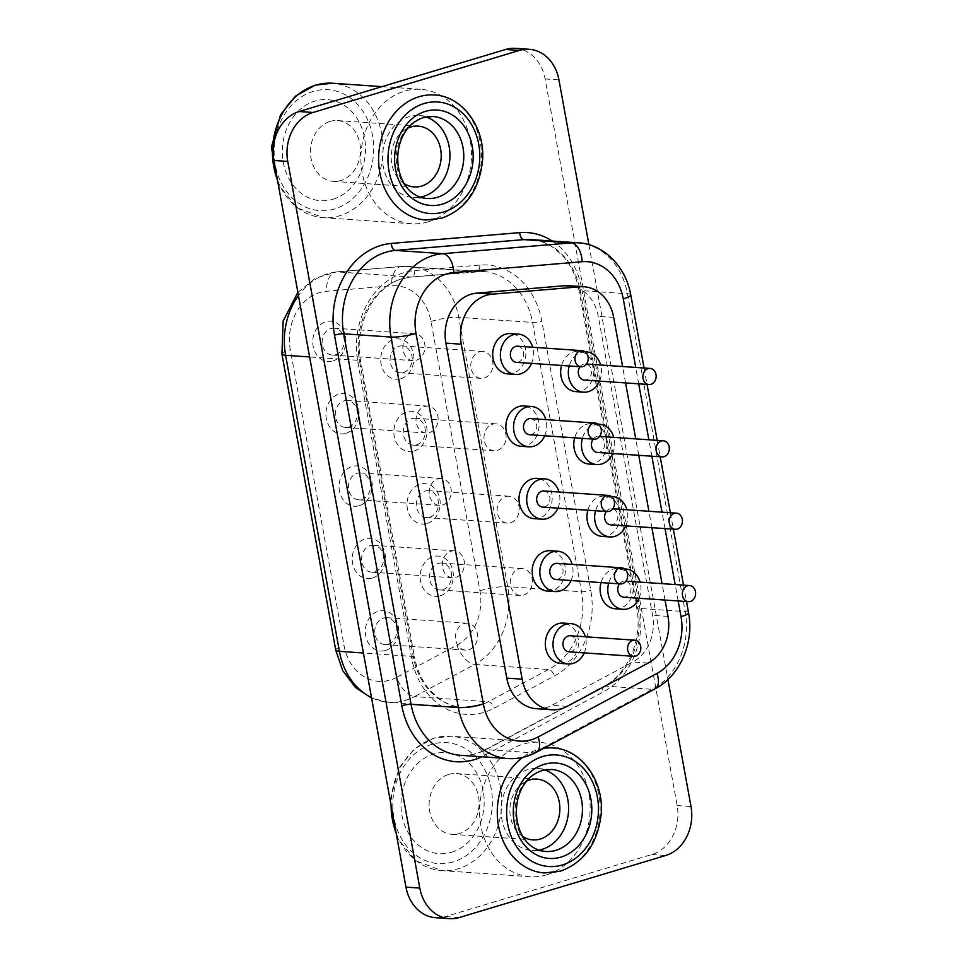 <?xml version="1.0" encoding="UTF-8"?>
<svg xmlns="http://www.w3.org/2000/svg" width="967" height="967" viewBox="0 0 967 967"><rect width="100%" height="100%" fill="white"/><g stroke="black" fill="none" stroke-linecap="round" stroke-linejoin="round"><path stroke-width="0.73" stroke-dasharray="4.83 3.63" d="M543.696 748.349A62.65 51.384 93.9 0 0 537.664 749.715A62.65 51.384 93.9 0 0 522.615 757.403M544.397 872.959A62.65 51.384 93.9 0 0 559.748 871.219A62.65 51.384 93.9 0 0 600.036 804.617A62.65 51.384 93.9 0 0 553.015 747.962M425.734 219.993A62.65 51.384 93.9 0 0 441.085 218.24A62.65 51.384 93.9 0 0 481.373 151.638A62.65 51.384 93.9 0 0 434.352 94.996M332.853 199.299A50.671 41.557 93.9 0 0 364.547 137.955A50.671 41.557 93.9 0 0 314.988 101.039A50.671 41.557 93.9 0 0 283.283 162.383A50.671 41.557 93.9 0 0 332.853 199.299M330.085 121.431A30.46 24.985 -86.1 0 1 337.556 120.585A30.46 24.985 -86.1 0 1 360.413 148.12A30.46 24.985 -86.1 0 1 340.819 180.503A30.46 24.985 -86.1 0 1 333.361 181.349A30.46 24.985 -86.1 0 1 310.504 153.813A30.46 24.985 -86.1 0 1 330.085 121.431M451.516 852.278A50.671 41.557 93.9 0 0 483.222 790.933A50.671 41.557 93.9 0 0 433.651 754.018A50.671 41.557 93.9 0 0 401.958 815.362A50.671 41.557 93.9 0 0 451.516 852.278M448.748 774.41A30.46 24.985 -86.1 0 1 456.219 773.552A30.46 24.985 -86.1 0 1 479.076 801.099A30.46 24.985 -86.1 0 1 459.482 833.469A30.46 24.985 -86.1 0 1 452.024 834.328A30.46 24.985 -86.1 0 1 429.167 806.78A30.46 24.985 -86.1 0 1 448.748 774.41M546.742 874.833A67.364 55.252 -86.1 0 1 530.23 876.718A67.364 55.252 -86.1 0 1 479.68 815.797A67.364 55.252 -86.1 0 1 523.002 744.191A67.364 55.252 -86.1 0 1 539.501 742.305A67.364 55.252 -86.1 0 1 590.063 803.214A67.364 55.252 -86.1 0 1 546.742 874.833M428.079 221.866A67.364 55.252 -86.1 0 1 411.567 223.74A67.364 55.252 -86.1 0 1 361.005 162.831A67.364 55.252 -86.1 0 1 404.327 91.212A67.364 55.252 -86.1 0 1 420.838 89.327A67.364 55.252 -86.1 0 1 471.388 150.248A67.364 55.252 -86.1 0 1 428.079 221.866M544.699 769.913A41.097 33.7 93.9 0 0 537.7 768.511A41.097 33.7 93.9 0 0 527.631 769.659A41.097 33.7 93.9 0 0 501.196 813.344A41.097 33.7 93.9 0 0 532.043 850.501A41.097 33.7 93.9 0 0 539.163 850.078M426.036 116.947A41.097 33.7 93.9 0 0 419.025 115.544A41.097 33.7 93.9 0 0 408.956 116.693A41.097 33.7 93.9 0 0 382.533 160.377A41.097 33.7 93.9 0 0 413.38 197.534A41.097 33.7 93.9 0 0 420.5 197.099M619.484 583.863A8.087 6.624 -86.1 0 1 622.966 581.312A8.087 6.624 -86.1 0 1 624.936 581.094A8.087 6.624 -86.1 0 1 631.004 588.395A8.087 6.624 -86.1 0 1 625.806 596.99A8.087 6.624 -86.1 0 1 623.824 597.219M624.634 568.959A20.21 16.572 93.9 0 0 620.826 569.551A20.21 16.572 93.9 0 0 608.69 583.125M615.302 608.787A20.21 16.572 93.9 0 0 620.258 608.219A20.21 16.572 93.9 0 0 633.252 586.739A20.21 16.572 93.9 0 0 618.082 568.463A20.21 16.572 93.9 0 0 613.138 569.031A20.21 16.572 93.9 0 0 601.003 582.593M580.031 366.735A8.087 6.624 -86.1 0 1 583.5 364.184A8.087 6.624 -86.1 0 1 585.482 363.955A8.087 6.624 -86.1 0 1 591.55 371.268A8.087 6.624 -86.1 0 1 586.353 379.862A8.087 6.624 -86.1 0 1 584.37 380.079M585.168 351.831A20.21 16.572 93.9 0 0 581.36 352.423A20.21 16.572 93.9 0 0 569.225 365.985M575.848 391.647A20.21 16.572 93.9 0 0 580.792 391.091A20.21 16.572 93.9 0 0 593.786 369.599A20.21 16.572 93.9 0 0 578.629 351.323A20.21 16.572 93.9 0 0 573.673 351.891A20.21 16.572 93.9 0 0 561.537 365.453M593.182 439.115A8.087 6.624 -86.1 0 1 596.651 436.552A8.087 6.624 -86.1 0 1 598.633 436.335A8.087 6.624 -86.1 0 1 604.701 443.648A8.087 6.624 -86.1 0 1 599.504 452.242A8.087 6.624 -86.1 0 1 597.521 452.459M598.319 424.211A20.21 16.572 93.9 0 0 594.512 424.803A20.21 16.572 93.9 0 0 582.388 438.365M589 464.027A20.21 16.572 93.9 0 0 593.943 463.459A20.21 16.572 93.9 0 0 606.95 441.979A20.21 16.572 93.9 0 0 591.78 423.703A20.21 16.572 93.9 0 0 586.824 424.271A20.21 16.572 93.9 0 0 574.688 437.833M440.311 595.805A20.21 16.572 93.9 0 0 452.955 571.34A20.21 16.572 93.9 0 0 433.18 556.617A20.21 16.572 93.9 0 0 420.536 581.082A20.21 16.572 93.9 0 0 440.311 595.805M438.22 563.41A13.478 11.048 -86.1 0 1 441.52 563.036A13.478 11.048 -86.1 0 1 451.625 575.22A13.478 11.048 -86.1 0 1 442.959 589.544A13.478 11.048 -86.1 0 1 439.659 589.918A13.478 11.048 -86.1 0 1 429.553 577.734A13.478 11.048 -86.1 0 1 438.22 563.41M400.846 378.677A20.21 16.572 93.9 0 0 413.489 354.2A20.21 16.572 93.9 0 0 393.726 339.477A20.21 16.572 93.9 0 0 381.083 363.955A20.21 16.572 93.9 0 0 400.846 378.677M398.755 346.283A13.478 11.048 -86.1 0 1 402.054 345.908A13.478 11.048 -86.1 0 1 412.172 358.08A13.478 11.048 -86.1 0 1 403.505 372.404A13.478 11.048 -86.1 0 1 400.205 372.778A13.478 11.048 -86.1 0 1 390.088 360.606A13.478 11.048 -86.1 0 1 398.755 346.283M413.997 451.057A20.21 16.572 93.9 0 0 426.64 426.58A20.21 16.572 93.9 0 0 406.877 411.857A20.21 16.572 93.9 0 0 394.234 436.335A20.21 16.572 93.9 0 0 413.997 451.057M411.906 418.651A13.478 11.048 -86.1 0 1 415.206 418.276A13.478 11.048 -86.1 0 1 425.323 430.46A13.478 11.048 -86.1 0 1 416.656 444.784A13.478 11.048 -86.1 0 1 413.356 445.158A13.478 11.048 -86.1 0 1 403.239 432.974A13.478 11.048 -86.1 0 1 411.906 418.651M518.965 568.983A13.478 11.048 -86.1 0 1 522.265 568.608A13.478 11.048 -86.1 0 1 532.37 580.792A13.478 11.048 -86.1 0 1 523.715 595.116A13.478 11.048 -86.1 0 1 520.415 595.491A13.478 11.048 -86.1 0 1 510.298 583.306A13.478 11.048 -86.1 0 1 518.965 568.983M479.499 351.843A13.478 11.048 -86.1 0 1 482.799 351.468A13.478 11.048 -86.1 0 1 492.916 363.652A13.478 11.048 -86.1 0 1 484.249 377.976A13.478 11.048 -86.1 0 1 480.95 378.351A13.478 11.048 -86.1 0 1 470.832 366.167A13.478 11.048 -86.1 0 1 479.499 351.843M492.65 424.223A13.478 11.048 -86.1 0 1 495.962 423.848A13.478 11.048 -86.1 0 1 506.067 436.032A13.478 11.048 -86.1 0 1 497.401 450.356A13.478 11.048 -86.1 0 1 494.101 450.731A13.478 11.048 -86.1 0 1 483.996 438.547A13.478 11.048 -86.1 0 1 492.65 424.223M570.143 635.73A8.087 6.624 -86.1 0 1 576.211 643.043A8.087 6.624 -86.1 0 1 571.014 651.637A8.087 6.624 -86.1 0 1 569.031 651.855M560.509 663.422A20.21 16.572 93.9 0 0 565.465 662.854A20.21 16.572 93.9 0 0 578.459 641.375A20.21 16.572 93.9 0 0 563.29 623.099M556.992 563.35A8.087 6.624 -86.1 0 1 563.06 570.663A8.087 6.624 -86.1 0 1 557.862 579.257A8.087 6.624 -86.1 0 1 555.88 579.475M547.358 591.042A20.21 16.572 93.9 0 0 552.314 590.486A20.21 16.572 93.9 0 0 565.308 568.995A20.21 16.572 93.9 0 0 550.138 550.719M517.538 346.21A8.087 6.624 -86.1 0 1 523.594 353.523A8.087 6.624 -86.1 0 1 518.397 362.117A8.087 6.624 -86.1 0 1 516.426 362.347M507.893 373.915A20.21 16.572 93.9 0 0 512.848 373.347A20.21 16.572 93.9 0 0 525.843 351.867A20.21 16.572 93.9 0 0 510.673 333.591M530.69 418.59A8.087 6.624 -86.1 0 1 536.758 425.903A8.087 6.624 -86.1 0 1 531.56 434.497A8.087 6.624 -86.1 0 1 529.578 434.727M521.044 446.295A20.21 16.572 93.9 0 0 526 445.727A20.21 16.572 93.9 0 0 538.994 424.235A20.21 16.572 93.9 0 0 523.836 405.971M385.507 650.453A20.21 16.572 93.9 0 0 398.162 625.975A20.21 16.572 93.9 0 0 378.387 611.253A20.21 16.572 93.9 0 0 365.744 635.73A20.21 16.572 93.9 0 0 385.507 650.453M383.416 618.058A13.478 11.048 -86.1 0 1 386.727 617.671A13.478 11.048 -86.1 0 1 396.833 629.855A13.478 11.048 -86.1 0 1 388.166 644.179A13.478 11.048 -86.1 0 1 384.866 644.554A13.478 11.048 -86.1 0 1 374.761 632.37A13.478 11.048 -86.1 0 1 383.416 618.058M372.355 578.073A20.21 16.572 93.9 0 0 384.999 553.595A20.21 16.572 93.9 0 0 365.236 538.873A20.21 16.572 93.9 0 0 352.592 563.35A20.21 16.572 93.9 0 0 372.355 578.073M370.264 545.678A13.478 11.048 -86.1 0 1 373.564 545.303A13.478 11.048 -86.1 0 1 383.681 557.476A13.478 11.048 -86.1 0 1 375.015 571.799A13.478 11.048 -86.1 0 1 371.715 572.186A13.478 11.048 -86.1 0 1 361.598 560.002A13.478 11.048 -86.1 0 1 370.264 545.678M332.902 360.933A20.21 16.572 93.9 0 0 345.545 336.468A20.21 16.572 93.9 0 0 325.77 321.745A20.21 16.572 93.9 0 0 313.127 346.21A20.21 16.572 93.9 0 0 332.902 360.933M330.811 328.538A13.478 11.048 -86.1 0 1 334.111 328.164A13.478 11.048 -86.1 0 1 344.216 340.348A13.478 11.048 -86.1 0 1 335.561 354.671A13.478 11.048 -86.1 0 1 332.249 355.046A13.478 11.048 -86.1 0 1 322.144 342.862A13.478 11.048 -86.1 0 1 330.811 328.538M346.053 433.313A20.21 16.572 93.9 0 0 358.697 408.848A20.21 16.572 93.9 0 0 338.933 394.125A20.21 16.572 93.9 0 0 326.278 418.59A20.21 16.572 93.9 0 0 346.053 433.313M343.962 400.918A13.478 11.048 -86.1 0 1 347.262 400.543A13.478 11.048 -86.1 0 1 357.379 412.728A13.478 11.048 -86.1 0 1 348.712 427.051A13.478 11.048 -86.1 0 1 345.412 427.426A13.478 11.048 -86.1 0 1 335.295 415.242A13.478 11.048 -86.1 0 1 343.962 400.918M464.172 623.618A13.478 11.048 -86.1 0 1 467.472 623.244A13.478 11.048 -86.1 0 1 477.577 635.428A13.478 11.048 -86.1 0 1 468.91 649.751A13.478 11.048 -86.1 0 1 465.611 650.126A13.478 11.048 -86.1 0 1 455.505 637.942A13.478 11.048 -86.1 0 1 464.172 623.618M451.009 551.238A13.478 11.048 -86.1 0 1 454.321 550.864A13.478 11.048 -86.1 0 1 464.426 563.048A13.478 11.048 -86.1 0 1 455.759 577.372A13.478 11.048 -86.1 0 1 452.459 577.746A13.478 11.048 -86.1 0 1 442.354 565.562A13.478 11.048 -86.1 0 1 451.009 551.238M411.555 334.111A13.478 11.048 -86.1 0 1 414.855 333.736A13.478 11.048 -86.1 0 1 424.972 345.92A13.478 11.048 -86.1 0 1 416.306 360.244A13.478 11.048 -86.1 0 1 413.006 360.618A13.478 11.048 -86.1 0 1 402.888 348.434A13.478 11.048 -86.1 0 1 411.555 334.111M424.706 406.491A13.478 11.048 -86.1 0 1 428.006 406.116A13.478 11.048 -86.1 0 1 438.124 418.288A13.478 11.048 -86.1 0 1 429.457 432.612A13.478 11.048 -86.1 0 1 426.157 432.998A13.478 11.048 -86.1 0 1 416.04 420.814A13.478 11.048 -86.1 0 1 424.706 406.491M606.333 511.483A8.087 6.624 -86.1 0 1 609.802 508.932A8.087 6.624 -86.1 0 1 611.785 508.715A8.087 6.624 -86.1 0 1 617.853 516.015A8.087 6.624 -86.1 0 1 612.655 524.61A8.087 6.624 -86.1 0 1 610.673 524.839M611.47 496.579A20.21 16.572 93.9 0 0 607.675 497.183A20.21 16.572 93.9 0 0 595.539 510.745M602.151 536.407A20.21 16.572 93.9 0 0 607.107 535.839A20.21 16.572 93.9 0 0 620.101 514.359A20.21 16.572 93.9 0 0 604.931 496.083A20.21 16.572 93.9 0 0 599.975 496.651A20.21 16.572 93.9 0 0 587.851 510.213M543.841 490.97A8.087 6.624 -86.1 0 1 549.909 498.283A8.087 6.624 -86.1 0 1 544.711 506.877A8.087 6.624 -86.1 0 1 542.729 507.107M534.207 518.663A20.21 16.572 93.9 0 0 539.151 518.107A20.21 16.572 93.9 0 0 552.157 496.615A20.21 16.572 93.9 0 0 536.987 478.351M427.148 523.437A20.21 16.572 93.9 0 0 439.804 498.96A20.21 16.572 93.9 0 0 420.029 484.237A20.21 16.572 93.9 0 0 407.385 508.702A20.21 16.572 93.9 0 0 427.148 523.437M425.057 491.031A13.478 11.048 -86.1 0 1 428.369 490.656A13.478 11.048 -86.1 0 1 438.474 502.84A13.478 11.048 -86.1 0 1 429.807 517.164A13.478 11.048 -86.1 0 1 426.507 517.538A13.478 11.048 -86.1 0 1 416.402 505.354A13.478 11.048 -86.1 0 1 425.057 491.031M505.814 496.603A13.478 11.048 -86.1 0 1 509.113 496.228A13.478 11.048 -86.1 0 1 519.219 508.412A13.478 11.048 -86.1 0 1 510.552 522.736A13.478 11.048 -86.1 0 1 507.252 523.111A13.478 11.048 -86.1 0 1 497.147 510.927A13.478 11.048 -86.1 0 1 505.814 496.603M359.204 505.693A20.21 16.572 93.9 0 0 371.848 481.228A20.21 16.572 93.9 0 0 352.085 466.493A20.21 16.572 93.9 0 0 339.441 490.97A20.21 16.572 93.9 0 0 359.204 505.693M357.113 473.298A13.478 11.048 -86.1 0 1 360.413 472.923A13.478 11.048 -86.1 0 1 370.53 485.108A13.478 11.048 -86.1 0 1 361.863 499.431A13.478 11.048 -86.1 0 1 358.564 499.806A13.478 11.048 -86.1 0 1 348.446 487.622A13.478 11.048 -86.1 0 1 357.113 473.298M437.858 478.87A13.478 11.048 -86.1 0 1 441.157 478.484A13.478 11.048 -86.1 0 1 451.275 490.668A13.478 11.048 -86.1 0 1 442.608 504.992A13.478 11.048 -86.1 0 1 439.308 505.366A13.478 11.048 -86.1 0 1 429.203 493.182A13.478 11.048 -86.1 0 1 437.858 478.87M536.419 708.702A40.421 33.144 93.9 0 0 546.319 707.578A40.421 33.144 93.9 0 0 551.843 705.281L632.853 661.984A40.421 33.144 93.9 0 0 652.628 615.326L598.283 316.282A40.421 33.144 93.9 0 0 568.644 285.712M588.915 244.748L667.919 679.523M515.471 48.35A40.421 33.144 -86.1 0 1 545.11 78.931L677.166 805.584A40.421 33.144 -86.1 0 1 651.867 854.526L445.497 916.571A40.421 33.144 -86.1 0 1 435.597 917.695M665.042 600.06L662.057 583.645M651.879 527.68L648.905 511.265M638.728 455.3L635.742 438.897M625.576 382.92L622.591 366.517M557.886 508.146A20.21 16.572 93.9 0 0 558.999 492.022M625.83 525.891A20.21 16.572 93.9 0 0 626.942 509.754M544.723 435.766A20.21 16.572 93.9 0 0 545.847 419.642M531.572 363.387A20.21 16.572 93.9 0 0 532.684 347.262M571.038 580.526A20.21 16.572 93.9 0 0 572.15 564.39M584.189 652.906A20.21 16.572 93.9 0 0 585.301 636.769M612.679 453.511A20.21 16.572 93.9 0 0 613.791 437.374M599.528 381.131A20.21 16.572 93.9 0 0 600.64 364.994M638.982 598.259A20.21 16.572 93.9 0 0 640.094 582.134M404.424 183.766A30.46 24.985 -86.1 0 1 391.284 154.817A30.46 24.985 -86.1 0 1 408.267 127.946M523.087 836.733A30.46 24.985 -86.1 0 1 509.947 807.796A30.46 24.985 -86.1 0 1 526.942 780.925M396.156 833.131A67.364 55.252 93.9 0 0 441.798 870.614A67.364 55.252 93.9 0 0 458.298 868.729A67.364 55.252 93.9 0 0 501.619 797.122A67.364 55.252 93.9 0 0 451.069 736.201A67.364 55.252 93.9 0 0 434.558 738.087A67.364 55.252 93.9 0 0 391.115 805.426M453.269 861.935A60.631 49.728 -86.1 0 1 393.968 817.756A60.631 49.728 -86.1 0 1 431.898 744.348A60.631 49.728 -86.1 0 1 491.212 788.528A60.631 49.728 -86.1 0 1 453.269 861.935M277.493 180.164A67.364 55.252 93.9 0 0 323.135 217.648A67.364 55.252 93.9 0 0 339.635 215.762A67.364 55.252 93.9 0 0 382.956 144.143A67.364 55.252 93.9 0 0 332.394 83.235M334.606 208.969A60.631 49.728 -86.1 0 1 275.293 164.789A60.631 49.728 -86.1 0 1 313.235 91.381A60.631 49.728 -86.1 0 1 372.537 135.549A60.631 49.728 -86.1 0 1 334.606 208.969M537.7 768.511L551.541 769.466A41.097 33.7 93.9 0 0 541.472 770.614A41.097 33.7 93.9 0 0 515.048 814.299A41.097 33.7 93.9 0 0 545.884 851.456L532.043 850.501M419.025 115.544L432.878 116.499A41.097 33.7 93.9 0 0 422.809 117.648A41.097 33.7 93.9 0 0 396.373 161.332A41.097 33.7 93.9 0 0 427.221 198.489L413.38 197.534M567.218 706.345L551.843 705.281M357.875 362.287L411.676 658.334A74.096 60.776 93.9 0 0 494.282 708.122L554.514 675.921A74.096 60.776 93.9 0 0 590.764 590.402L541.822 321.08A74.096 60.776 93.9 0 0 479.862 265.079L414.758 270.555A74.096 60.776 93.9 0 0 404.242 272.561A74.096 60.776 93.9 0 0 357.875 362.287A6.733 1.136 -10.3 0 0 360.655 360.812A6.733 1.136 -10.3 0 0 359.434 360.401A67.364 55.252 -86.1 0 1 401.583 278.834A67.364 55.252 -86.1 0 1 411.144 277.009L476.248 271.522A67.364 55.252 -86.1 0 1 483.186 271.473A67.364 55.252 -86.1 0 1 532.575 322.434L581.518 591.756A67.364 55.252 -86.1 0 1 548.567 669.515L488.323 701.716A67.364 55.252 -86.1 0 1 462.625 707.409A67.364 55.252 -86.1 0 1 413.235 656.448L359.434 360.401L309.621 356.956M578.073 242.814A67.364 55.252 -86.1 0 1 627.462 293.775L685.216 611.591A67.364 55.252 -86.1 0 1 652.266 689.338L533.458 752.858A67.364 55.252 -86.1 0 1 524.247 756.665A67.364 55.252 -86.1 0 1 507.748 758.551M484.419 755.481A6.733 3.433 61.9 0 1 485.096 749.8C477.057 754.03 468.85 755.856 460.449 755.287A67.364 55.252 93.9 0 0 476.961 753.402A67.364 55.252 93.9 0 0 486.159 749.594L604.979 686.074A67.364 55.252 93.9 0 0 637.93 608.328L580.176 290.523A67.364 55.252 93.9 0 0 530.786 239.55C539.175 240.142 547.068 243.08 554.442 248.374L563.362 256.569C571.219 265.599 576.405 276.78 578.943 290.1A6.733 1.136 169.7 0 1 581.723 288.625L639.489 606.43A74.096 60.776 -86.1 0 1 603.239 691.961L484.419 755.481A74.096 60.776 -86.1 0 1 481.868 756.762M536.334 752.29A18.192 9.259 -118.1 0 1 533.458 752.858L486.159 749.594A6.733 3.433 61.9 0 0 485.096 749.8L603.904 686.28A6.733 3.433 61.9 0 1 604.979 686.074L652.266 689.338A18.192 9.259 -118.1 0 0 655.155 688.77M371.521 697.63A67.364 55.252 93.9 0 0 388.794 702.308A67.364 55.252 93.9 0 0 405.306 700.434A67.364 55.252 93.9 0 0 414.505 696.615L488.323 701.716A6.733 3.433 61.9 0 1 494.282 708.122M396.651 677.371A47.153 38.68 -86.1 0 1 390.209 680.043A47.153 38.68 -86.1 0 1 344.083 645.678L290.281 349.643A47.153 38.68 -86.1 0 1 326.483 291.26L391.575 285.785A47.153 38.68 -86.1 0 1 431.004 321.419L479.946 590.74A47.153 38.68 -86.1 0 1 456.883 645.17L396.651 677.371A20.21 10.286 -118.1 0 0 414.505 696.615L474.737 664.414L548.567 669.515A6.733 3.433 61.9 0 1 554.514 675.921M456.883 645.17A20.21 10.286 -118.1 0 0 474.737 664.414A67.364 55.252 93.9 0 0 507.699 586.667L458.745 317.345A67.364 55.252 93.9 0 0 409.355 266.384A67.364 55.252 93.9 0 0 402.417 266.433L337.326 271.908A67.364 55.252 93.9 0 0 327.765 273.746A67.364 55.252 93.9 0 0 298.452 295.515M479.862 265.079A6.733 3.82 85.2 0 1 476.574 271.522A6.733 3.82 85.2 0 1 476.248 271.522L402.417 266.433A20.21 11.471 -94.8 0 0 401.414 266.445L336.323 271.92A20.21 11.471 -94.8 0 1 337.326 271.908L411.144 277.009A6.733 3.82 85.2 0 0 411.483 276.997L402.332 278.75C374.773 285.652 353.257 325.263 360.655 360.812L414.456 656.859A6.733 1.136 -10.3 0 0 413.235 656.448L363.423 653.003M552.193 241.037A74.096 60.776 -86.1 0 1 581.723 288.625M678.157 600.966L675.171 584.552M665.006 528.586L662.02 512.172M651.855 456.206L648.869 439.792M638.703 383.826L635.718 367.424M545.11 78.931L558.95 79.886M677.166 805.584L691.006 806.538M651.867 854.526L665.719 855.481M445.497 916.571L459.337 917.526M431.004 321.419A20.21 3.421 169.7 0 1 458.745 317.345L532.575 322.434A6.733 1.136 -10.3 0 0 541.822 321.08M479.946 590.74A20.21 3.421 169.7 0 1 507.699 586.667L581.518 591.756A6.733 1.136 -10.3 0 0 590.764 590.402M414.758 270.555A6.733 3.82 85.2 0 1 411.483 276.997L483.186 271.473L401.414 266.445A20.21 11.471 -94.8 0 0 391.575 285.785M297.872 292.348L315.387 278.17L336.323 271.92A20.21 11.471 -94.8 0 0 326.483 291.26M281.929 354.043A20.21 3.421 169.7 0 1 290.281 349.643M335.73 650.09A20.21 3.421 169.7 0 1 344.083 645.678M688.528 612.715A18.192 3.082 -10.3 0 0 685.216 611.591L637.93 608.328A6.733 1.136 169.7 0 1 636.697 607.905A6.733 1.136 169.7 0 1 639.489 606.43M630.774 294.911A18.192 3.082 -10.3 0 0 627.462 293.775L580.176 290.523A6.733 1.136 169.7 0 1 578.943 290.1L636.697 607.905C643.043 639.187 627.402 674.664 603.904 686.28A6.733 3.433 61.9 0 0 603.239 691.961M411.676 658.334A6.733 1.136 -10.3 0 0 414.456 656.859C417.007 670.264 422.253 681.493 430.17 690.547L439.115 698.694C446.452 703.928 454.285 706.829 462.625 707.409L388.794 702.308L371.618 698.126M648.228 663.036L632.853 661.984M668.004 616.39L652.628 615.326M613.658 317.345L598.283 316.282M530.23 876.718L441.798 870.614L415.725 860.823L396.917 837.362M390.088 799.757L399.214 767.762L414.202 749.026L433.808 738.172L451.069 736.201L539.501 742.305M411.567 223.74L323.135 217.648L297.062 207.857L278.254 184.383M418.3 126.157L337.556 120.585M536.963 779.124L456.219 773.552M522.265 568.608L441.52 563.036M482.799 351.468L402.054 345.908M495.962 423.848L415.206 418.276M467.472 623.244L386.727 617.671M454.321 550.864L373.564 545.303M414.855 333.736L334.111 328.164M428.006 406.116L347.262 400.543M509.113 496.228L428.369 490.656M441.157 478.484L360.413 472.923M644.058 367.992L647.044 384.407M657.209 440.372L660.195 456.787M670.361 512.752L673.346 529.167M683.512 585.132L686.497 601.534M439.308 505.366L358.564 499.806M507.252 523.111L426.507 517.538M611.398 496.53L604.931 496.083M612.776 508.775L611.785 508.715M426.157 432.998L345.412 427.426M413.006 360.618L332.249 355.046M452.459 577.746L371.715 572.186M465.611 650.126L384.866 644.554M494.101 450.731L413.356 445.158M480.95 378.351L400.205 372.778M520.415 595.491L439.659 589.918M598.247 424.15L591.78 423.703M599.625 436.395L598.633 436.335M585.095 351.77L578.629 351.323M586.473 364.027L585.482 363.955M624.561 568.91L618.082 568.463M625.927 581.155L624.936 581.094M381.929 86.643L420.838 89.327M532.769 839.888L452.024 834.328M414.106 186.921L333.361 181.349"/><path stroke-width="1.45" d="M522.615 757.403A62.65 51.384 93.9 0 0 498.561 826.048A62.65 51.384 93.9 0 0 544.397 872.959L560.497 871.134C584.298 862.359 597.86 843.248 601.196 813.803C604.097 780.333 580.901 748.978 553.015 747.962A62.65 51.384 93.9 0 0 543.696 748.349M419.001 96.736A62.65 51.384 93.9 0 0 378.713 163.338A62.65 51.384 93.9 0 0 425.734 219.993L441.834 218.155C465.635 209.392 479.197 190.281 482.533 160.836C485.434 127.354 462.238 96.011 434.352 94.996A62.65 51.384 93.9 0 0 419.001 96.736M408.267 127.946A30.46 24.985 -86.1 0 1 410.83 127.003A30.46 24.985 -86.1 0 1 418.3 126.157A30.46 24.985 -86.1 0 1 441.157 153.693A30.46 24.985 -86.1 0 1 421.564 186.075A30.46 24.985 -86.1 0 1 414.106 186.921A30.46 24.985 -86.1 0 1 404.424 183.766M526.942 780.925A30.46 24.985 -86.1 0 1 529.505 779.97A30.46 24.985 -86.1 0 1 536.963 779.124A30.46 24.985 -86.1 0 1 559.82 806.659A30.46 24.985 -86.1 0 1 540.239 839.042A30.46 24.985 -86.1 0 1 532.769 839.888A30.46 24.985 -86.1 0 1 523.087 836.733M539.163 850.078A41.097 33.7 93.9 0 0 542.112 849.352A41.097 33.7 93.9 0 0 568.584 810.008A41.097 33.7 93.9 0 0 544.699 769.913M420.5 197.099A41.097 33.7 93.9 0 0 423.449 196.386A41.097 33.7 93.9 0 0 449.921 157.041A41.097 33.7 93.9 0 0 426.036 116.947M687.561 585.772A8.087 6.624 93.9 0 0 682.364 594.367A8.087 6.624 93.9 0 0 688.431 601.667A8.087 6.624 93.9 0 0 690.402 601.45A8.087 6.624 93.9 0 0 695.599 592.856A8.087 6.624 93.9 0 0 689.544 585.543A8.087 6.624 93.9 0 0 687.561 585.772M688.431 601.667L623.824 597.219A8.087 6.624 -86.1 0 1 618.203 592.3A8.087 6.624 -86.1 0 1 619.484 583.863M608.69 583.125A20.21 16.572 93.9 0 0 622.99 609.319A20.21 16.572 93.9 0 0 627.946 608.751A20.21 16.572 93.9 0 0 638.982 598.259M601.003 582.593A20.21 16.572 93.9 0 0 615.302 608.787L622.99 609.319M648.095 368.632A8.087 6.624 93.9 0 0 642.898 377.227A8.087 6.624 93.9 0 0 648.966 384.54A8.087 6.624 93.9 0 0 650.948 384.31A8.087 6.624 93.9 0 0 656.146 375.716A8.087 6.624 93.9 0 0 650.078 368.415A8.087 6.624 93.9 0 0 648.095 368.632M648.966 384.54L584.37 380.079A8.087 6.624 -86.1 0 1 578.737 375.172A8.087 6.624 -86.1 0 1 580.031 366.735M569.225 365.985A20.21 16.572 93.9 0 0 583.536 392.179A20.21 16.572 93.9 0 0 588.492 391.611A20.21 16.572 93.9 0 0 599.528 381.131M561.537 365.453A20.21 16.572 93.9 0 0 575.848 391.647L583.536 392.179M661.247 441.012A8.087 6.624 93.9 0 0 656.049 449.607A8.087 6.624 93.9 0 0 662.117 456.92A8.087 6.624 93.9 0 0 664.099 456.69A8.087 6.624 93.9 0 0 669.297 448.096A8.087 6.624 93.9 0 0 663.229 440.783A8.087 6.624 93.9 0 0 661.247 441.012M662.117 456.92L597.521 452.459A8.087 6.624 -86.1 0 1 591.901 447.54A8.087 6.624 -86.1 0 1 593.182 439.115M582.388 438.365A20.21 16.572 93.9 0 0 596.687 464.559A20.21 16.572 93.9 0 0 601.643 463.991A20.21 16.572 93.9 0 0 612.679 453.511M574.688 437.833A20.21 16.572 93.9 0 0 589 464.027L596.687 464.559M632.769 640.408A8.087 6.624 93.9 0 0 627.571 649.002A8.087 6.624 93.9 0 0 633.627 656.315A8.087 6.624 93.9 0 0 635.609 656.085A8.087 6.624 93.9 0 0 640.807 647.491A8.087 6.624 93.9 0 0 634.739 640.178A8.087 6.624 93.9 0 0 632.769 640.408M633.627 656.315L569.031 651.855A8.087 6.624 -86.1 0 1 562.963 644.554A8.087 6.624 -86.1 0 1 568.161 635.96A8.087 6.624 -86.1 0 1 570.143 635.73L634.739 640.178M585.301 636.769A20.21 16.572 93.9 0 0 570.977 623.63A20.21 16.572 93.9 0 0 566.033 624.198A20.21 16.572 93.9 0 0 553.027 645.678A20.21 16.572 93.9 0 0 568.197 663.954A20.21 16.572 93.9 0 0 573.153 663.386A20.21 16.572 93.9 0 0 584.189 652.906M570.977 623.63L563.29 623.099A20.21 16.572 93.9 0 0 558.334 623.667A20.21 16.572 93.9 0 0 545.34 645.146A20.21 16.572 93.9 0 0 560.509 663.422L568.197 663.954M619.605 568.028A8.087 6.624 93.9 0 0 614.408 576.622A8.087 6.624 93.9 0 0 620.476 583.935A8.087 6.624 93.9 0 0 622.458 583.705A8.087 6.624 93.9 0 0 627.656 575.111A8.087 6.624 93.9 0 0 621.588 567.81A8.087 6.624 93.9 0 0 619.605 568.028M620.476 583.935L555.88 579.475A8.087 6.624 -86.1 0 1 549.812 572.174A8.087 6.624 -86.1 0 1 555.01 563.58A8.087 6.624 -86.1 0 1 556.992 563.35L621.588 567.81M572.15 564.39A20.21 16.572 93.9 0 0 557.826 551.25A20.21 16.572 93.9 0 0 552.87 551.819A20.21 16.572 93.9 0 0 539.876 573.298A20.21 16.572 93.9 0 0 555.046 591.574A20.21 16.572 93.9 0 0 560.002 591.006A20.21 16.572 93.9 0 0 571.038 580.526M557.826 551.25L550.138 550.719A20.21 16.572 93.9 0 0 545.183 551.287A20.21 16.572 93.9 0 0 532.188 572.766A20.21 16.572 93.9 0 0 547.358 591.042L555.046 591.574M580.152 350.9A8.087 6.624 93.9 0 0 574.954 359.494A8.087 6.624 93.9 0 0 581.022 366.795A8.087 6.624 93.9 0 0 583.004 366.578A8.087 6.624 93.9 0 0 588.202 357.983A8.087 6.624 93.9 0 0 582.134 350.67A8.087 6.624 93.9 0 0 580.152 350.9M581.022 366.795L516.426 362.347A8.087 6.624 -86.1 0 1 510.358 355.034A8.087 6.624 -86.1 0 1 515.556 346.44A8.087 6.624 -86.1 0 1 517.538 346.21L582.134 350.67M532.684 347.262A20.21 16.572 93.9 0 0 518.372 334.123A20.21 16.572 93.9 0 0 513.417 334.679A20.21 16.572 93.9 0 0 500.423 356.17A20.21 16.572 93.9 0 0 515.592 374.447A20.21 16.572 93.9 0 0 520.536 373.878A20.21 16.572 93.9 0 0 531.572 363.387M518.372 334.123L510.673 333.591A20.21 16.572 93.9 0 0 505.729 334.147A20.21 16.572 93.9 0 0 492.735 355.638A20.21 16.572 93.9 0 0 507.893 373.915L515.592 374.447M593.303 423.28A8.087 6.624 93.9 0 0 588.105 431.874A8.087 6.624 93.9 0 0 594.173 439.175A8.087 6.624 93.9 0 0 596.155 438.958A8.087 6.624 93.9 0 0 601.353 430.363A8.087 6.624 93.9 0 0 595.285 423.05A8.087 6.624 93.9 0 0 593.303 423.28M594.173 439.175L529.578 434.727A8.087 6.624 -86.1 0 1 523.51 427.414A8.087 6.624 -86.1 0 1 528.707 418.82A8.087 6.624 -86.1 0 1 530.69 418.59L595.285 423.05M545.847 419.642A20.21 16.572 93.9 0 0 531.524 406.503A20.21 16.572 93.9 0 0 526.568 407.059A20.21 16.572 93.9 0 0 513.574 428.55A20.21 16.572 93.9 0 0 528.744 446.814A20.21 16.572 93.9 0 0 533.687 446.258A20.21 16.572 93.9 0 0 544.723 435.766M531.524 406.503L523.836 405.971A20.21 16.572 93.9 0 0 518.88 406.527A20.21 16.572 93.9 0 0 505.886 428.018A20.21 16.572 93.9 0 0 521.044 446.295L528.744 446.814M674.41 513.392A8.087 6.624 93.9 0 0 669.2 521.987A8.087 6.624 93.9 0 0 675.268 529.3A8.087 6.624 93.9 0 0 677.251 529.07A8.087 6.624 93.9 0 0 682.448 520.476A8.087 6.624 93.9 0 0 676.38 513.163A8.087 6.624 93.9 0 0 674.41 513.392M675.268 529.3L610.673 524.839A8.087 6.624 -86.1 0 1 605.052 519.92A8.087 6.624 -86.1 0 1 606.333 511.483M595.539 510.745A20.21 16.572 93.9 0 0 609.839 536.939A20.21 16.572 93.9 0 0 614.794 536.371A20.21 16.572 93.9 0 0 625.83 525.891M587.851 510.213A20.21 16.572 93.9 0 0 602.151 536.407L609.839 536.939M606.454 495.648A8.087 6.624 93.9 0 0 601.256 504.242A8.087 6.624 93.9 0 0 607.324 511.555A8.087 6.624 93.9 0 0 609.307 511.325A8.087 6.624 93.9 0 0 614.504 502.731A8.087 6.624 93.9 0 0 608.436 495.43A8.087 6.624 93.9 0 0 606.454 495.648M607.324 511.555L542.729 507.107A8.087 6.624 -86.1 0 1 536.661 499.794A8.087 6.624 -86.1 0 1 541.858 491.2A8.087 6.624 -86.1 0 1 543.841 490.97L608.436 495.43M558.999 492.022A20.21 16.572 93.9 0 0 544.675 478.87A20.21 16.572 93.9 0 0 539.719 479.439A20.21 16.572 93.9 0 0 526.725 500.918A20.21 16.572 93.9 0 0 541.895 519.194A20.21 16.572 93.9 0 0 546.851 518.638A20.21 16.572 93.9 0 0 557.886 508.146M544.675 478.87L536.987 478.351A20.21 16.572 93.9 0 0 532.031 478.907A20.21 16.572 93.9 0 0 519.037 500.398A20.21 16.572 93.9 0 0 534.207 518.663L541.895 519.194M622.591 366.517L613.658 317.345A40.421 33.144 93.9 0 0 584.02 286.764A40.421 33.144 93.9 0 0 579.862 286.8L492.312 294.173A40.421 33.144 93.9 0 0 461.283 344.204L522.168 679.185A40.421 33.144 93.9 0 0 551.794 709.766A40.421 33.144 93.9 0 0 561.706 708.63A40.421 33.144 93.9 0 0 567.218 706.345L648.228 663.036A40.421 33.144 93.9 0 0 668.004 616.39L665.042 600.06M667.919 679.523L691.006 806.538A40.421 33.144 -86.1 0 1 665.719 855.481L459.337 917.526A40.421 33.144 -86.1 0 1 449.437 918.65A40.421 33.144 -86.1 0 1 419.811 888.069L287.755 161.416A40.421 33.144 -86.1 0 1 313.042 112.474L519.412 50.429A40.421 33.144 -86.1 0 1 529.312 49.305A40.421 33.144 -86.1 0 1 558.95 79.886L588.915 244.748M449.437 918.65L435.597 917.695A40.421 33.144 -86.1 0 1 405.959 887.114L273.903 160.462A40.421 33.144 -86.1 0 1 299.202 111.519L505.572 49.474A40.421 33.144 -86.1 0 1 515.471 48.35L529.312 49.305M662.057 583.645L651.879 527.68M648.905 511.265L638.728 455.3M635.742 438.897L625.576 382.92M584.02 286.764L568.644 285.712A40.421 33.144 93.9 0 0 564.474 285.736L476.936 293.11A40.421 33.144 93.9 0 0 445.908 343.14L506.781 678.121A40.421 33.144 93.9 0 0 536.419 708.702L551.794 709.766M626.942 509.754A20.21 16.572 93.9 0 0 612.619 496.615A20.21 16.572 93.9 0 0 611.47 496.579M613.791 437.374A20.21 16.572 93.9 0 0 599.467 424.235A20.21 16.572 93.9 0 0 598.319 424.211M600.64 364.994A20.21 16.572 93.9 0 0 586.316 351.855A20.21 16.572 93.9 0 0 585.168 351.831M640.094 582.134A20.21 16.572 93.9 0 0 625.77 568.995A20.21 16.572 93.9 0 0 624.634 568.959M391.115 805.426A67.364 55.252 93.9 0 0 396.156 833.131M278.254 184.383L271.401 147.226L280.551 114.783L295.539 96.047L315.145 85.193L332.394 83.235A67.364 55.252 93.9 0 0 315.895 85.12A67.364 55.252 93.9 0 0 277.493 180.164M542.705 756.508A55.917 45.86 93.9 0 0 507.711 824.21A55.917 45.86 93.9 0 0 562.407 864.945A55.917 45.86 93.9 0 0 597.401 797.243A55.917 45.86 93.9 0 0 542.705 756.508M560.981 857.113A47.83 39.224 -86.1 0 1 514.202 822.264A47.83 39.224 -86.1 0 1 544.131 764.353A47.83 39.224 -86.1 0 1 590.91 799.201A47.83 39.224 -86.1 0 1 560.981 857.113M545.884 851.456A41.097 33.7 93.9 0 0 555.952 850.307A41.097 33.7 93.9 0 0 582.376 806.623A41.097 33.7 93.9 0 0 551.541 769.466L542.221 770.53C505.245 782.581 509.331 848.808 545.884 851.456M442.318 204.134A47.83 39.224 -86.1 0 1 395.527 169.285A47.83 39.224 -86.1 0 1 425.456 111.374A47.83 39.224 -86.1 0 1 472.247 146.222A47.83 39.224 -86.1 0 1 442.318 204.134M427.221 198.489A41.097 33.7 93.9 0 0 437.289 197.341A41.097 33.7 93.9 0 0 463.713 153.656A41.097 33.7 93.9 0 0 432.878 116.499L423.558 117.563C386.582 129.614 390.668 195.83 427.221 198.489M424.042 103.542A55.917 45.86 93.9 0 0 389.048 171.232A55.917 45.86 93.9 0 0 443.744 211.978A55.917 45.86 93.9 0 0 478.725 144.276A55.917 45.86 93.9 0 0 424.042 103.542M334.485 335.162A6.733 1.136 169.7 0 1 343.732 333.808L411.06 704.327A67.364 55.252 93.9 0 0 460.449 755.287L507.748 758.551A67.364 55.252 -86.1 0 1 458.358 707.578L411.06 704.327A6.733 1.136 169.7 0 0 401.813 705.68L334.485 335.162A74.096 60.776 -86.1 0 1 380.853 245.449A74.096 60.776 -86.1 0 1 391.369 243.43L519.763 232.624A74.096 60.776 -86.1 0 1 552.193 241.037M385.881 252.242A67.364 55.252 93.9 0 0 343.732 333.808L391.019 337.072A67.364 55.252 -86.1 0 1 433.18 255.506A67.364 55.252 -86.1 0 1 442.741 253.68L395.443 250.417A67.364 55.252 93.9 0 0 385.881 252.242M635.718 367.424L623.256 298.876A49.172 40.336 93.9 0 0 582.134 261.719L453.741 272.525A49.172 40.336 93.9 0 0 446.766 273.854A49.172 40.336 93.9 0 0 415.991 333.397L483.331 703.916A49.172 40.336 93.9 0 0 538.148 736.963L656.968 673.443A49.172 40.336 93.9 0 0 681.022 616.692L678.157 600.966M453.741 272.525A18.192 10.323 -94.8 0 0 442.741 253.68L571.134 242.874L523.836 239.611L395.443 250.417A6.733 3.82 85.2 0 1 391.369 243.43M481.868 756.762A74.096 60.776 -86.1 0 1 401.813 705.68M675.171 584.552L665.006 528.586M662.02 512.172L651.855 456.206M648.869 439.792L638.703 383.826M273.903 160.462L287.755 161.416M299.202 111.519L313.042 112.474M505.572 49.474L519.412 50.429M405.959 887.114L419.811 888.069M298.452 295.515A67.364 55.252 93.9 0 0 285.603 355.3L309.621 356.956M297.872 292.348L283.138 321.08L281.929 354.043A20.21 3.421 169.7 0 0 285.603 355.3L339.405 651.347L363.423 653.003M281.929 354.043L335.73 650.09A20.21 3.421 169.7 0 0 339.405 651.347A67.364 55.252 93.9 0 0 371.521 697.63M582.134 261.719A18.192 10.323 -94.8 0 0 571.134 242.874A67.364 55.252 -86.1 0 1 578.073 242.814L530.786 239.55A67.364 55.252 93.9 0 0 523.836 239.611A6.733 3.82 85.2 0 1 519.763 232.624M483.331 703.916A18.192 3.082 -10.3 0 1 458.358 707.578L391.019 337.072A18.192 3.082 -10.3 0 0 415.991 333.397M681.022 616.692A18.192 3.082 -10.3 0 0 688.528 612.715C694.379 642.499 680.115 675.933 655.155 688.77A18.192 9.259 -118.1 0 0 656.968 673.443M623.256 298.876A18.192 3.082 -10.3 0 0 630.774 294.911L644.058 367.992M655.155 688.77L536.334 752.29A18.192 9.259 -118.1 0 0 538.148 736.963M522.168 679.185L506.781 678.121M579.862 286.8L564.474 285.736M492.312 294.173L476.936 293.11M461.283 344.204L445.908 343.14M396.917 837.362L390.088 799.757M371.618 698.126L355.469 687.489L342.765 670.687L335.73 650.09M647.044 384.407L657.209 440.372M660.195 456.787L670.361 512.752M673.346 529.167L683.512 585.132M686.497 601.534L688.528 612.715M630.774 294.911C625.371 264.487 601.643 243.66 578.073 242.814M536.334 752.29C527.269 757.088 517.732 759.18 507.748 758.551M612.619 496.615L611.398 496.53M676.38 513.163L612.776 508.775M599.467 424.235L598.247 424.15M663.229 440.783L599.625 436.395M586.316 351.855L585.095 351.77M650.078 368.415L586.473 364.027M625.77 568.995L624.561 568.91M689.544 585.543L625.927 581.155M332.394 83.235L381.929 86.643"/></g></svg>
